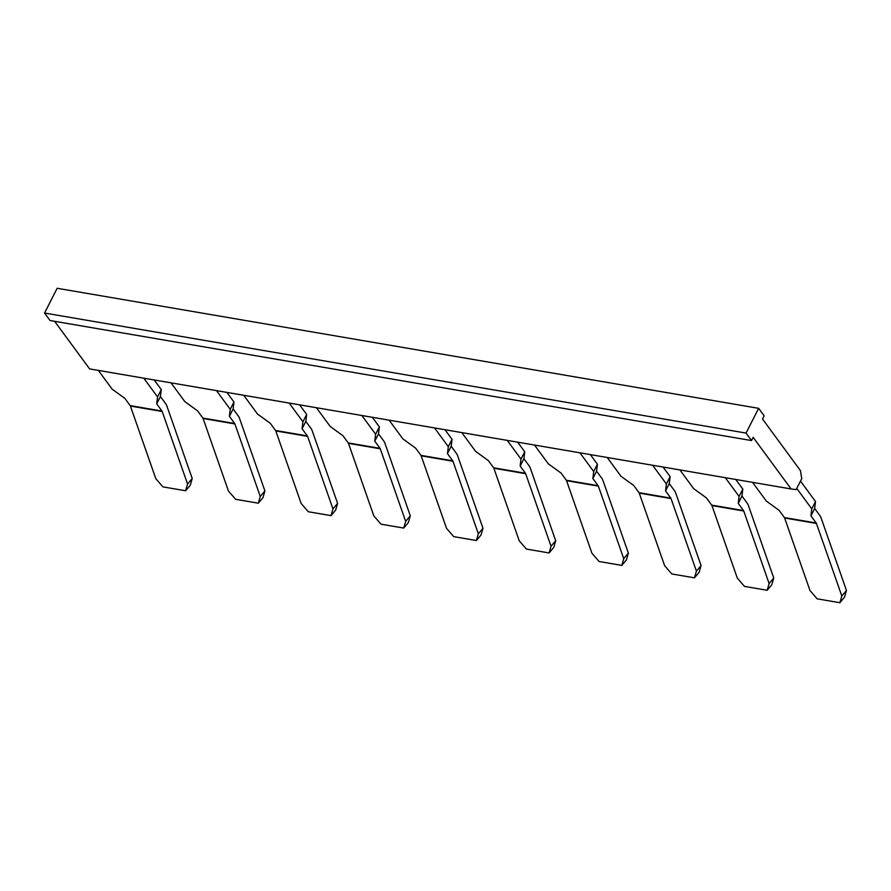 <?xml version="1.0" encoding="UTF-8"?>
<svg xmlns="http://www.w3.org/2000/svg" width="891" height="891" viewBox="0 0 891 891"><rect width="100%" height="100%" fill="white"/><g stroke="black" fill="none" stroke-linecap="round" stroke-linejoin="round"><path stroke-width="1.34" d="M54.629 321.317L89.601 368.907L791.085 488.947L753.185 437.358L751.547 440.566L50.063 320.526L44.55 313.031L57.158 288.283L758.642 408.323L764.155 415.819L762.518 419.026L800.43 470.615L801.744 478.612L796.142 489.605L791.085 488.947M751.547 440.566L746.034 433.071L758.642 408.323M44.55 313.031L746.034 433.071M226.904 392.396L233.965 402.008L233.119 408.958L238.398 416.153A11.204 6.36 -80.3 0 1 239.534 418.38L264.905 490.93L262.979 497.646L258.334 503.192L235.625 499.305L228.452 491.041L203.092 418.492A2.239 1.27 99.7 0 0 202.858 418.046L197.579 410.851L184.793 401.563L171.027 382.84M216.468 390.614L230.234 409.337L229.388 416.297L234.667 423.481A2.239 1.27 -80.3 0 1 234.89 423.927L260.261 496.476L264.905 490.93M299.599 404.837L306.66 414.449L305.813 421.398L311.093 428.593A11.204 6.36 -80.3 0 1 312.229 430.821L337.6 503.37L335.673 510.086L331.029 515.633L308.308 511.746L301.147 503.482L275.787 430.921A2.239 1.27 99.7 0 0 275.553 430.476L270.274 423.292L257.488 414.003L243.722 395.281M289.163 403.055L302.918 421.777L302.071 428.738L307.362 435.922A2.239 1.27 -80.3 0 1 307.584 436.367L332.956 508.917L337.6 503.37M372.293 417.278L379.354 426.889L378.508 433.839L383.787 441.034A11.204 6.36 -80.3 0 1 384.923 443.25L410.294 515.811L408.368 522.527L403.723 528.073L381.003 524.186L373.841 515.922L348.481 443.362A2.239 1.27 99.7 0 0 348.247 442.916L342.968 435.732L330.182 426.444L316.416 407.722M361.846 415.496L375.612 434.218L374.766 441.179L380.056 448.362A2.239 1.27 -80.3 0 1 380.279 448.808L405.65 521.358L410.294 515.811M444.988 429.718L452.049 439.33L451.202 446.28L456.482 453.463A11.204 6.36 -80.3 0 1 457.618 455.691L482.989 528.252L481.062 534.968L476.418 540.514L453.697 536.627L446.536 528.352L421.165 455.802A2.239 1.27 99.7 0 0 420.942 455.357L415.663 448.173L402.877 438.884L389.111 420.162M434.541 427.936L448.307 446.658L447.46 453.619L452.739 460.803A2.239 1.27 -80.3 0 1 452.973 461.248L478.333 533.798L482.989 528.252M517.671 442.159L524.732 451.77L523.886 458.72L529.176 465.904A11.204 6.36 -80.3 0 1 530.312 468.131L555.683 540.692L553.756 547.408L549.112 552.955L526.392 549.068L519.23 540.792L493.859 468.243A2.239 1.27 99.7 0 0 493.636 467.797L488.357 460.614L475.571 451.325L461.805 432.592M507.235 440.366L521.001 459.099L520.155 466.049L525.434 473.244A2.239 1.27 -80.3 0 1 525.668 473.689L551.028 546.239L555.683 540.692M590.365 454.599L597.427 464.2L596.58 471.161L601.87 478.344A11.204 6.36 -80.3 0 1 603.007 480.572L628.367 553.122L626.451 559.838L621.807 565.395L599.086 561.508L591.925 553.233L566.553 480.683A2.239 1.27 99.7 0 0 566.331 480.238L561.04 473.054L548.266 463.765L534.5 445.032M579.93 452.806L593.696 471.539L592.849 478.489L598.128 485.684A2.239 1.27 -80.3 0 1 598.362 486.13L623.722 558.679L628.367 553.122M663.06 467.04L670.121 476.64L669.275 483.601L674.554 490.785A11.204 6.36 -80.3 0 1 675.701 493.013L701.061 565.562L699.145 572.278L694.49 577.836L671.781 573.949L664.619 565.674L639.248 493.124A2.239 1.27 99.7 0 0 639.025 492.678L633.735 485.495L620.949 476.206L607.194 457.473M652.624 465.247L666.39 483.98L665.544 490.93L670.823 498.125A2.239 1.27 -80.3 0 1 671.046 498.57L696.417 571.12L701.061 565.562M735.754 479.481L742.816 489.081L741.969 496.042L747.248 503.226A11.204 6.36 -80.3 0 1 748.395 505.453L773.756 578.003L771.829 584.719L767.184 590.276L744.475 586.389L737.303 578.114L711.942 505.565A2.239 1.27 99.7 0 0 711.709 505.119L706.429 497.924L693.643 488.647L679.889 469.913M725.319 477.687L739.085 496.421L738.238 503.37L743.517 510.554A2.239 1.27 -80.3 0 1 743.74 511L769.111 583.56L773.756 578.003M800.486 481.073L815.51 501.522L814.664 508.483L819.943 515.666A11.204 6.36 -80.3 0 1 821.079 517.894L846.45 590.443L844.523 597.159L839.879 602.717L817.158 598.83L809.997 590.555L784.637 518.005A2.239 1.27 99.7 0 0 784.403 517.56L779.124 510.365L766.338 501.076L752.572 482.354M796.743 488.413L811.768 508.861L810.921 515.811L816.212 522.995A2.239 1.27 -80.3 0 1 816.434 523.44L841.806 596.001L846.45 590.443M154.21 379.956L161.271 389.567L160.425 396.528L165.704 403.712A11.204 6.36 -80.3 0 1 166.851 405.94L192.211 478.489L190.295 485.205L185.64 490.763L162.93 486.876L155.769 478.601L130.398 406.051A2.239 1.27 99.7 0 0 130.164 405.605L124.885 398.411L112.099 389.122L98.344 370.4M143.774 378.174L157.54 396.907L156.693 403.857L161.973 411.041A2.239 1.27 -80.3 0 1 162.195 411.486L187.567 484.047L192.211 478.489M229.388 416.297L233.119 408.958M230.234 409.337L233.965 402.008M302.071 428.738L305.813 421.398M302.918 421.777L306.66 414.449M374.766 441.179L378.508 433.839M375.612 434.218L379.354 426.889M447.46 453.619L451.202 446.28M448.307 446.658L452.049 439.33M520.155 466.049L523.886 458.72M521.001 459.099L524.732 451.77M592.849 478.489L596.58 471.161M593.696 471.539L597.427 464.2M665.544 490.93L669.275 483.601M666.39 483.98L670.121 476.64M738.238 503.37L741.969 496.042M739.085 496.421L742.816 489.081M810.921 515.811L814.664 508.483M811.768 508.861L815.51 501.522M156.693 403.857L160.425 396.528M157.54 396.907L161.271 389.567M260.261 496.476L258.334 503.192M332.956 508.917L331.029 515.633M405.65 521.358L403.723 528.073M478.333 533.798L476.418 540.514M551.028 546.239L549.112 552.955M623.722 558.679L621.807 565.395M696.417 571.12L694.49 577.836M769.111 583.56L767.184 590.276M841.806 596.001L839.879 602.717M187.567 484.047L185.64 490.763M234.667 423.481L202.858 418.046M307.362 435.922L275.553 430.476M380.056 448.362L348.247 442.916M452.739 460.803L420.942 455.357M525.434 473.244L493.636 467.797M598.128 485.684L566.331 480.238M670.823 498.125L639.025 492.678M743.517 510.554L711.709 505.119M816.212 522.995L784.403 517.56M161.973 411.041L130.164 405.605M234.89 423.927L203.092 418.492M307.584 436.367L275.787 430.921M380.279 448.808L348.481 443.362M452.973 461.248L421.165 455.802M525.668 473.689L493.859 468.243M598.362 486.13L566.553 480.683M671.046 498.57L639.248 493.124M743.74 511L711.942 505.565M816.434 523.44L784.637 518.005M162.195 411.486L130.398 406.051"/></g></svg>
